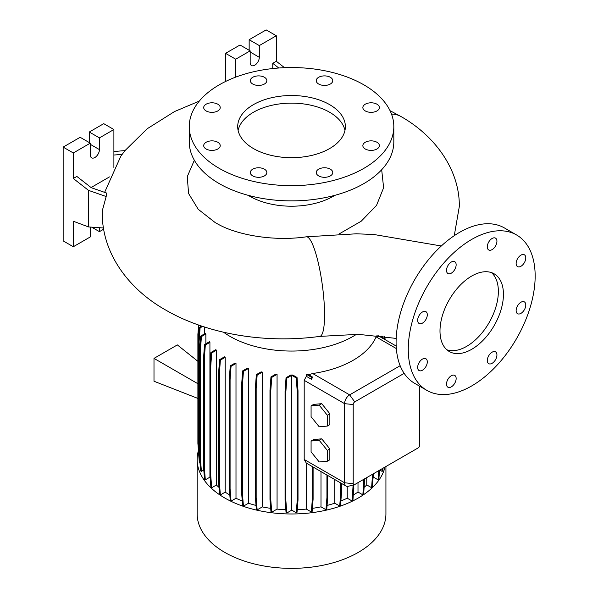 <?xml version="1.0" encoding="UTF-8"?>
<svg xmlns="http://www.w3.org/2000/svg" width="598" height="598" viewBox="0 0 598 598"><rect width="100%" height="100%" fill="white"/><g stroke="black" fill="none" stroke-linecap="round" stroke-linejoin="round"><path stroke-width="0.9" d="M374.199 234.491L355.93 233.788M471.717 349.299A44.857 25.901 120 0 0 501.027 309.771A44.857 25.901 120 0 0 494.15 273.824A44.857 25.901 120 0 0 471.717 276.044A44.857 25.901 120 0 0 442.408 315.572A44.857 25.901 120 0 0 449.285 351.519A44.857 25.901 120 0 0 471.717 349.299M446.893 349.808A44.857 25.901 120 0 0 466.642 346.369A44.857 25.901 120 0 0 495.211 309.159A44.857 25.901 120 0 0 491.466 272.606M264.413 169.174A8.252 4.769 0 0 0 255.421 168.135A8.252 4.769 0 0 0 250.323 172.538A8.252 4.769 0 0 0 252.745 175.909A8.252 4.769 0 0 0 261.737 176.941A8.252 4.769 0 0 0 266.835 172.538A8.252 4.769 0 0 0 264.413 169.174M217.799 142.257A8.252 4.769 0 0 0 208.807 141.225A8.252 4.769 0 0 0 203.709 145.628A8.252 4.769 0 0 0 206.123 148.999A8.252 4.769 0 0 0 215.123 150.031A8.252 4.769 0 0 0 220.221 145.628A8.252 4.769 0 0 0 217.799 142.257M217.799 104.202A8.252 4.769 0 0 0 208.807 103.162A8.252 4.769 0 0 0 203.709 107.565A8.252 4.769 0 0 0 206.123 110.936A8.252 4.769 0 0 0 215.123 111.968A8.252 4.769 0 0 0 220.221 107.565A8.252 4.769 0 0 0 217.799 104.202M264.413 77.284A8.252 4.769 0 0 0 255.421 76.252A8.252 4.769 0 0 0 250.323 80.655A8.252 4.769 0 0 0 252.745 84.026A8.252 4.769 0 0 0 261.737 85.058A8.252 4.769 0 0 0 266.835 80.655A8.252 4.769 0 0 0 264.413 77.284M330.335 77.284A8.252 4.769 0 0 0 321.343 76.252A8.252 4.769 0 0 0 316.245 80.655A8.252 4.769 0 0 0 318.667 84.026A8.252 4.769 0 0 0 327.659 85.058A8.252 4.769 0 0 0 332.757 80.655A8.252 4.769 0 0 0 330.335 77.284M376.949 104.202A8.252 4.769 0 0 0 367.957 103.162A8.252 4.769 0 0 0 362.859 107.565A8.252 4.769 0 0 0 365.281 110.936A8.252 4.769 0 0 0 374.273 111.968A8.252 4.769 0 0 0 379.371 107.565A8.252 4.769 0 0 0 376.949 104.202M376.949 142.257A8.252 4.769 0 0 0 367.957 141.225A8.252 4.769 0 0 0 362.859 145.628A8.252 4.769 0 0 0 365.281 148.999A8.252 4.769 0 0 0 374.273 150.031A8.252 4.769 0 0 0 379.371 145.628A8.252 4.769 0 0 0 376.949 142.257M330.335 169.174A8.252 4.769 0 0 0 321.343 168.135A8.252 4.769 0 0 0 316.245 172.538A8.252 4.769 0 0 0 318.667 175.909A8.252 4.769 0 0 0 327.659 176.941A8.252 4.769 0 0 0 332.757 172.538A8.252 4.769 0 0 0 330.335 169.174M492.109 363.315A6.817 3.939 120 0 0 496.564 357.305A6.817 3.939 120 0 0 495.518 351.841A6.817 3.939 120 0 0 492.109 352.185A6.817 3.939 120 0 0 487.654 358.195A6.817 3.939 120 0 0 488.701 363.659A6.817 3.939 120 0 0 492.109 363.315M520.955 313.359A6.817 3.939 120 0 0 525.41 307.357A6.817 3.939 120 0 0 524.364 301.893A6.817 3.939 120 0 0 520.955 302.229A6.817 3.939 120 0 0 516.5 308.239A6.817 3.939 120 0 0 517.547 313.703A6.817 3.939 120 0 0 520.955 313.359M520.955 266.267A6.817 3.939 120 0 0 525.41 260.257A6.817 3.939 120 0 0 524.364 254.793A6.817 3.939 120 0 0 520.955 255.129A6.817 3.939 120 0 0 516.5 261.139A6.817 3.939 120 0 0 517.547 266.603A6.817 3.939 120 0 0 520.955 266.267M492.109 249.613A6.817 3.939 120 0 0 496.564 243.603A6.817 3.939 120 0 0 495.518 238.139A6.817 3.939 120 0 0 492.109 238.475A6.817 3.939 120 0 0 487.654 244.485A6.817 3.939 120 0 0 488.701 249.949A6.817 3.939 120 0 0 492.109 249.613M451.326 273.159A6.817 3.939 120 0 0 455.781 267.149A6.817 3.939 120 0 0 454.734 261.685A6.817 3.939 120 0 0 451.326 262.029A6.817 3.939 120 0 0 446.87 268.039A6.817 3.939 120 0 0 447.917 273.495A6.817 3.939 120 0 0 451.326 273.159M422.48 323.114A6.817 3.939 120 0 0 426.935 317.104A6.817 3.939 120 0 0 425.888 311.64A6.817 3.939 120 0 0 422.48 311.984A6.817 3.939 120 0 0 418.024 317.986A6.817 3.939 120 0 0 419.071 323.451A6.817 3.939 120 0 0 422.48 323.114M422.48 370.214A6.817 3.939 120 0 0 426.935 364.204A6.817 3.939 120 0 0 425.888 358.74A6.817 3.939 120 0 0 422.48 359.077A6.817 3.939 120 0 0 418.024 365.086A6.817 3.939 120 0 0 419.071 370.551A6.817 3.939 120 0 0 422.48 370.214M451.326 386.869A6.817 3.939 120 0 0 455.781 380.859A6.817 3.939 120 0 0 454.734 375.394A6.817 3.939 120 0 0 451.326 375.731A6.817 3.939 120 0 0 446.87 381.741A6.817 3.939 120 0 0 447.917 387.205A6.817 3.939 120 0 0 451.326 386.869M329.603 104.62A53.835 31.081 0 0 0 270.939 97.885A53.835 31.081 0 0 0 237.705 126.597A53.835 31.081 0 0 0 253.477 148.573A53.835 31.081 0 0 0 312.141 155.316A53.835 31.081 0 0 0 345.375 126.597A53.835 31.081 0 0 0 329.603 104.62M344.964 130.409A53.835 31.081 0 0 0 329.603 112.237A53.835 31.081 0 0 0 274.034 104.829A53.835 31.081 0 0 0 238.116 130.409M189.26 126.597L189.26 141.838A102.28 59.053 0 0 0 219.212 183.593A102.28 59.053 0 0 0 330.679 196.391A102.28 59.053 0 0 0 393.82 141.838L393.82 126.597A102.28 59.053 0 0 0 363.868 84.841A102.28 59.053 0 0 0 252.401 72.044A102.28 59.053 0 0 0 189.26 126.597A102.28 59.053 0 0 0 219.212 168.352A102.28 59.053 0 0 0 330.679 181.157A102.28 59.053 0 0 0 393.82 126.597M248.23 195.337A59.217 34.191 0 0 0 249.665 196.196A59.217 34.191 0 0 0 334.85 195.337M194.35 160.234L187.256 176.657L188.579 193.49L198.215 209.293L215.31 222.673L218.778 224.579C238.609 235.455 275.132 241.465 306.303 236.815A50.247 9.389 82.3 0 1 318.286 262.873A50.247 9.389 82.3 0 1 324.565 314.847A50.247 9.389 82.3 0 1 319.818 336.39C266.028 343.76 207.857 334.506 165.668 310.033C127.538 288.595 100.927 251.564 102.318 210.631L106.175 196.533L106.549 193.034L91.285 187.705L76.85 176.432L73.3 178.481L88.519 190.373L88.519 226.926L103.454 227.988M381.681 169.742L383.617 187.742L376.523 205.413L361.162 221.245L339.006 234.005M198.394 450.683A94.387 54.493 0 0 0 197.153 459.481L197.153 513.869A94.387 54.493 0 0 0 224.796 552.403A94.387 54.493 0 0 0 327.659 564.213A94.387 54.493 0 0 0 385.927 513.869L385.927 466.522M197.153 459.481A94.387 54.493 0 0 0 224.796 498.014A94.387 54.493 0 0 0 321.5 511.155A94.387 54.493 0 0 0 385.015 467.053M223.54 332.211A87.173 50.329 0 0 0 229.894 336.315A87.173 50.329 0 0 0 356.49 334.297M284.528 67.686L276.313 61.273L276.313 35.76L259.308 45.575L259.308 57.296A6.458 3.73 -60 0 1 254.741 65.212A6.458 3.73 -60 0 1 251.511 65.533A6.458 3.73 -60 0 1 250.173 62.573L250.173 50.852L235.709 59.202L225.558 53.342L225.558 81.478M113.897 167.492L113.897 129.527L99.432 137.884L99.432 149.605A6.458 3.73 -60 0 1 94.865 157.513A6.458 3.73 -60 0 1 91.636 157.835A6.458 3.73 -60 0 1 90.298 154.875L90.298 143.154L73.3 152.968L73.3 178.481M516.575 234.969L504.398 227.935A89.722 51.802 120 0 0 459.533 232.383A89.722 51.802 120 0 0 400.922 311.446A89.722 51.802 120 0 0 414.676 383.34L426.86 390.374A89.722 51.802 120 0 0 471.717 385.927A89.722 51.802 120 0 0 530.329 306.864A89.722 51.802 120 0 0 516.575 234.969A89.722 51.802 120 0 0 471.717 239.417A89.722 51.802 120 0 0 413.106 318.48A89.722 51.802 120 0 0 426.86 390.374M235.993 363.479A87.173 50.329 180 0 1 235.126 363.061L230.26 365.864L231.052 366.327L235.993 363.479L235.993 498.269A87.173 50.329 0 0 0 242.265 501.004M248.484 368.45A87.173 50.329 180 0 1 247.475 368.114L242.639 370.902L243.438 371.365L248.484 368.45L248.484 503.247A87.173 50.329 0 0 0 256.026 505.445M262.313 372.106A87.173 50.329 180 0 1 261.139 371.859L256.348 374.632L257.14 375.088L262.313 372.106L262.313 506.902A87.173 50.329 0 0 0 270.692 508.352M277.068 374.318A87.173 50.329 180 0 1 275.715 374.184L270.961 376.927L271.754 377.39L277.068 374.318L277.068 509.115A87.173 50.329 0 0 0 285.822 509.705M292.766 375.013A87.173 50.329 180 0 1 290.748 375.013L286.046 377.734L286.838 378.19L291.757 375.35L291.757 510.146L296.242 512.733L297.042 512.277L298.013 499.988L298.013 390.89L297.042 377.48L292.766 375.013M297.243 509.705A87.173 50.329 0 0 0 306.326 509.085L311.334 511.97L312.126 511.514L313.098 499.225L313.098 467.031M306.326 376.321L311.483 379.304L312.216 377.943L312.126 376.718L307.678 374.146A87.173 50.329 180 0 1 306.326 374.288L306.326 376.321L304.195 380.343L304.195 459.466L306.326 463.099L306.326 509.085M377.271 335.164L376.112 336.891A87.173 50.329 180 0 1 312.672 373.518L308.71 374.744M199.269 101.122L174.549 111.542L147.168 128.772L124.975 150.621L120.871 156.13L104.613 192.354M373.242 476.442L373.242 477.032L378.041 479.805L378.84 479.342L379.566 470.192M204.374 326.957L204.374 333.946M205.869 334.005A87.173 50.329 180 0 1 205.622 333.221L200.622 336.113L201.414 336.577L205.869 334.005L205.869 343.79M209.92 342.37A87.173 50.329 180 0 1 209.494 341.697L204.531 344.56L205.323 345.024L209.92 342.37L209.92 477.167A87.173 50.329 0 0 0 210.137 477.488M216.424 350.234A87.173 50.329 180 0 1 215.841 349.651L210.907 352.491L211.707 352.955L216.424 350.234L216.424 485.023A87.173 50.329 0 0 0 219.018 487.407M225.199 357.342A87.173 50.329 180 0 1 224.474 356.842L219.571 359.667L220.37 360.131L225.199 357.342L225.199 492.132A87.173 50.329 0 0 0 229.811 495.024M320.999 471.59L320.999 506.85L325.962 509.72L326.762 509.257L327.734 496.968L327.734 475.477M312.38 508.352A87.173 50.329 0 0 0 320.999 506.85M366.761 477.585L366.761 484.926L371.59 487.714L372.39 487.25L373.361 473.773M364.227 487.265A87.173 50.329 0 0 0 366.761 484.926M327.061 505.445A87.173 50.329 0 0 0 334.775 503.187L339.701 506.035L340.501 505.572L341.473 493.283L341.473 483.408M334.775 479.544L334.775 503.187M347.229 486.398L347.229 498.201L352.125 501.034L352.925 500.571L353.896 484.814M340.86 500.982A87.173 50.329 0 0 0 347.229 498.201M353.366 494.965A87.173 50.329 0 0 0 358 492.057L362.866 494.86L363.659 494.404L364.638 478.811M358 482.646L358 492.057M404.158 373.361L354.726 401.901A2.153 1.241 120 0 0 353.209 404.54L353.209 483.655A2.153 1.241 120 0 0 354.33 484.701L348.313 486.271A7.176 4.141 -60 0 1 346.063 486.062L312.56 466.717A7.176 4.141 -60 0 1 312.306 466.552L306.326 463.099M346.063 486.062A7.176 4.141 -60 0 1 344.575 482.78L344.575 403.657A7.176 4.141 -60 0 1 349.651 394.867L400.152 365.714M378.183 335.687L382.997 338.505M197.893 361.319L177.344 344.911L153.992 358.389L153.992 381.24L197.893 398.432M197.893 383.729L153.992 358.389M321.739 403.672L313.621 404.398L311.08 405.863L311.08 416.694L319.197 426.793L327.323 426.068L329.857 424.602L329.857 413.779L321.739 403.672L319.197 405.138L311.08 405.863M321.739 438.835L313.621 439.56L311.08 441.025L311.08 451.856L319.197 461.955L327.323 461.23L329.857 459.765L329.857 448.941L321.739 438.835L319.197 440.3L311.08 441.025M90.298 143.154L80.147 137.293L63.149 147.108L63.149 240.882L73.3 246.742L90.298 236.928L90.298 227.046M113.897 129.527L103.746 123.666L89.281 132.023L89.281 142.571M99.432 227.703L99.432 231.65L103.656 229.213M99.432 231.65L91.629 227.143M73.3 152.968L63.149 147.108M88.519 226.926L73.3 221.23L73.3 246.742M99.432 137.884L89.281 132.023M109.486 176.911L91.075 187.54M124.982 150.614L113.897 151.503M113.897 155.039L122.156 154.374M88.519 190.373L106.175 196.533M278.765 68.008L272.763 63.321L272.763 68.553M276.313 35.76L266.162 29.9L249.157 39.715L249.157 50.262M250.173 50.852L240.022 44.992L225.558 53.342M259.308 45.575L249.157 39.715M235.709 59.202L235.709 77.12M272.763 63.321L276.313 61.273M354.33 484.701A2.153 1.241 120 0 0 354.726 484.537L418.174 447.902A2.153 1.241 120 0 0 419.691 445.271L419.691 386.241M291.757 510.146L286.838 512.987L285.866 500.698L285.866 391.608L286.838 378.19M286.046 377.734L285.067 391.144L285.067 500.242L286.046 512.523L286.838 512.987M277.068 509.115L271.754 512.18L270.782 499.898L270.782 390.8L271.754 377.39M270.961 376.927L269.982 390.345L269.982 499.435L270.961 511.724L271.754 512.18M262.313 506.902L257.14 509.885L256.168 497.596L256.168 388.506L257.14 375.088M256.348 374.632L255.368 388.042L255.368 497.132L256.348 509.421L257.14 509.885M248.484 503.247L243.438 506.162L242.459 493.873L242.459 384.776L243.438 371.365M242.639 370.902L241.667 384.32L241.667 493.41L242.639 505.699L243.438 506.162M235.993 498.269L231.052 501.124L230.081 488.835L230.081 379.737L231.052 366.327M230.26 365.864L229.288 379.281L229.288 488.372L230.26 500.661L231.052 501.124M225.199 492.132L220.37 494.92L219.399 482.631L219.399 373.541L220.37 360.131M219.571 359.667L218.599 373.077L218.599 482.175L219.571 494.464L220.37 494.92M216.424 485.023L211.707 487.751L210.735 475.462L210.735 366.365L211.707 352.955M210.907 352.491L209.935 365.909L209.935 474.999L210.907 487.288L211.707 487.751M209.92 477.167L205.323 479.82L204.352 467.531L204.352 358.434L205.323 345.024M204.531 344.56L203.552 357.978L203.552 467.068L204.531 479.357L205.323 479.82M203.783 469.998L201.414 471.366L200.442 459.077L200.442 349.987L201.414 336.577M200.622 336.113L199.65 349.524L199.65 458.621L200.622 470.91L201.414 471.366M199.65 456.917L199.127 450.369L198.327 449.905L199.306 462.194L199.956 462.575M198.872 456.775L198.783 455.586M379.782 470.073L382.025 471.366L382.825 470.903L383.034 468.189M327.323 426.068L327.323 415.244L329.857 413.779M327.323 415.244L319.197 405.138M327.323 461.23L327.323 450.406L329.857 448.941M327.323 450.406L319.197 440.3M384.237 339.148L384.036 336.412M385.105 339.649L384.873 336.532M339.701 506.035L340.673 493.746L340.673 482.952M340.673 493.746L341.473 493.283M255.368 497.132L256.168 497.596M255.368 388.042L256.168 388.506M209.935 474.999L210.735 475.462M209.935 365.909L210.735 366.365M199.127 450.369L199.127 341.271L200.098 327.861L202.64 326.396M198.327 449.39L197.893 443.357L197.893 334.26L198.626 325.028M198.327 449.905L198.327 340.815L199.306 327.405L201.631 326.06M199.306 327.405L200.098 327.861M198.327 340.815L199.127 341.271M382.025 471.366L382.242 468.653M362.866 494.86L363.838 479.275M363.838 482.571L364.638 482.115M218.599 482.175L219.399 482.631M218.599 373.077L219.399 373.541M269.982 499.435L270.782 499.898M269.982 390.345L270.782 390.8M352.125 501.034L353.104 485.023M353.104 488.745L353.896 488.282M285.067 500.242L285.866 500.698M285.067 391.144L285.866 391.608M296.242 512.733L297.213 500.444L297.213 391.354L296.242 377.936L291.757 375.35M296.242 377.936L297.042 377.48M297.213 500.444L298.013 499.988M297.213 391.354L298.013 390.89M229.288 488.372L230.081 488.835M229.288 379.281L230.081 379.737M199.65 458.621L200.442 459.077M199.65 349.524L200.442 349.987M311.334 511.97L312.306 499.689L313.098 499.225M312.306 499.689L312.306 466.552M371.59 487.714L372.569 474.236M372.569 475.425L373.361 474.969M241.667 493.41L242.459 493.873M241.667 384.32L242.459 384.776M203.552 467.068L204.352 467.531M203.552 357.978L204.352 358.434M325.962 509.72L326.942 497.431L326.942 475.021M326.942 497.431L327.734 496.968M378.041 479.805L378.766 470.656M382.129 337.967L382.025 336.569L381.09 336.031M382.989 338.431L382.832 336.248M382.025 336.569L382.623 336.226M311.483 379.304L311.334 377.181L306.326 374.288M311.334 377.181L312.126 376.718M391.511 114.113A50.247 29.07 -59.9 0 1 400.922 116.498L390.038 110.682M353.209 483.655L344.575 482.78L304.195 459.466M353.209 404.54L344.575 403.657L304.195 380.343M354.726 401.901L349.651 394.867L312.672 373.518M396.339 348.567L376.112 336.891M99.432 149.605L90.298 144.327M259.308 57.296L250.173 52.026M441.317 245.987L373.668 234.461M356.415 233.796L306.303 236.815M400.922 116.498C436.159 136.471 459.735 170.796 459.324 206.474L454.263 235.679M396.182 346.048L382.511 338.154M396.182 338.408L358.322 334.342L319.818 336.39"/></g></svg>
